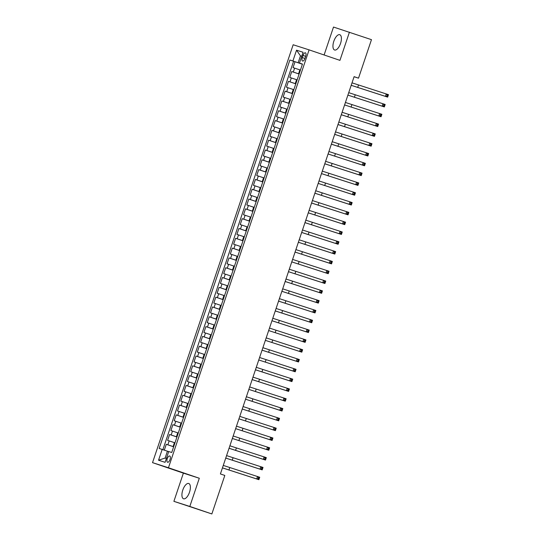 <?xml version="1.0" encoding="UTF-8"?>
<svg xmlns="http://www.w3.org/2000/svg" width="541" height="541" viewBox="0 0 541 541"><rect width="100%" height="100%" fill="white"/><g stroke="black" fill="none" stroke-linecap="round" stroke-linejoin="round"><path stroke-width="0.81" d="M189.506 492.222A8.074 3.523 -71.2 0 0 188.748 483.498A8.074 3.523 -71.2 0 0 182.79 490.065A8.074 3.523 -71.2 0 0 183.548 498.788A8.074 3.523 -71.2 0 0 189.506 492.222M340.539 43.436A8.074 3.523 -71.2 0 0 339.782 34.712A8.074 3.523 -71.2 0 0 333.817 41.278A8.074 3.523 -71.2 0 0 334.575 50.002A8.074 3.523 -71.2 0 0 340.539 43.436M170.023 459.559A3.314 1.447 -71.2 0 0 169.712 455.982A3.314 1.447 -71.2 0 0 167.264 458.673A3.314 1.447 -71.2 0 0 167.575 462.251A3.314 1.447 -71.2 0 0 170.023 459.559M173.891 501.338L189.817 506.45L199.311 478.251L183.379 473.138L173.891 501.338L211.856 513.95L224.813 475.444L220.403 473.95L354.105 76.66L358.514 78.161L371.471 39.662L333.506 27.05L324.106 54.972M183.379 473.138L152.528 462.643L293.161 44.754L309.094 49.867L168.454 467.755L152.528 462.643M300.431 70.066L293.053 67.618L295.034 61.728L302.392 64.237M299.112 73.989L291.734 71.54L299.092 74.043M291.734 71.54L289.753 77.424L297.131 79.872M293.831 89.684L286.453 87.236L288.434 81.353L295.792 83.855M290.531 99.49L283.153 97.042L285.127 91.159L292.492 93.661M287.23 109.302L279.846 106.854L281.827 100.971L289.192 103.473M283.93 119.108L276.546 116.667L278.527 110.777L285.891 113.285M280.623 128.92L273.246 126.472L275.227 120.589L282.585 123.091M277.323 138.733L269.945 136.285L271.927 130.395L279.284 132.903M274.023 148.538L266.645 146.09L268.627 140.207L275.984 142.709M270.723 158.351L263.345 155.903L265.32 150.019L272.684 152.521M267.423 168.156L260.038 165.708L262.02 159.825L269.384 162.334M264.123 177.969L256.738 175.521L258.72 169.637L266.084 172.139M260.816 187.781L253.438 185.333L255.42 179.443L262.777 181.952M257.516 197.587L250.138 195.139L252.12 189.255L259.477 191.757M254.216 207.399L246.838 204.951L248.819 199.061L256.177 201.57M250.916 217.205L243.538 214.757L245.513 208.873L252.877 211.375M247.616 227.017L240.231 224.569L242.212 218.686L249.577 221.188M244.309 236.823L236.931 234.381L238.912 228.491L246.277 231M241.009 246.635L233.631 244.187L235.612 238.304L242.97 240.806M237.709 256.448L230.331 254L232.312 248.109L239.67 250.618M234.409 266.253L227.031 263.805L229.012 257.922L236.37 260.424M231.108 276.066L223.724 273.618L225.705 267.734L233.07 270.236M227.808 285.871L220.424 283.423L222.405 277.54L229.769 280.042M224.501 295.684L217.124 293.236L219.105 287.352L226.463 289.854M221.201 305.489L213.823 303.048L215.805 297.158L223.162 299.667M217.901 315.302L210.523 312.854L212.505 306.97L219.862 309.472M214.601 325.114L207.223 322.666L209.198 316.776L216.562 319.285M211.301 334.92L203.916 332.472L205.898 326.588L213.262 329.09M208.001 344.732L200.616 342.284L202.598 336.401L209.962 338.903M204.694 354.538L197.316 352.09L199.298 346.206L206.655 348.708M201.394 364.35L194.016 361.902L195.998 356.019L203.355 358.521M198.094 374.162L190.716 371.714L192.697 365.824L200.055 368.333M194.794 383.968L187.416 381.52L189.391 375.637L196.755 378.139M191.494 393.78L184.109 391.332L186.09 385.442L193.455 387.951M188.194 403.586L180.809 401.138L182.79 395.255L190.155 397.757M184.887 413.398L177.509 410.95L179.49 405.067L186.848 407.569M181.587 423.204L174.209 420.763L176.19 414.873L183.548 417.382M178.287 433.016L170.909 430.568L172.89 424.685L180.248 427.187M174.986 442.829L167.609 440.381L169.583 434.491L176.948 437M303.028 55.419L302.297 57.576A3.205 1.4 -71.2 0 0 302.602 61.045A3.205 1.4 -71.2 0 0 304.968 58.435L305.692 56.278A3.205 1.4 -71.2 0 0 305.395 52.808A3.205 1.4 -71.2 0 0 303.028 55.419L305.679 56.325M301.729 56.291L300.465 55.858L298.152 62.729L289.888 60.01L159.162 448.469L162.172 449.436L158.54 460.222L165.086 462.325L168.718 451.532L171.727 452.499L302.46 64.041L299.45 63.074L302.433 64.122M292.904 60.977L296.536 50.185L303.075 52.281L299.45 63.074M173.668 446.751L173.106 446.562L174.425 442.633M176.968 436.939L176.407 436.749L177.725 432.827M180.268 427.133L179.707 426.937L181.025 423.015M183.568 417.321L183.007 417.131L184.325 413.209M186.868 407.508L186.307 407.319L187.632 403.397M190.168 397.703L189.607 397.513L190.932 393.584M193.475 387.89L192.914 387.701L194.233 383.779M196.775 378.085L196.214 377.895L197.533 373.966M200.075 368.272L199.514 368.083L200.833 364.161M203.375 358.467L202.814 358.27L204.133 354.348M206.676 348.654L206.114 348.465L207.44 344.543M209.976 338.842L209.421 338.652L210.74 334.73M213.282 329.036L212.721 328.847L214.04 324.918M216.583 319.224L216.021 319.034L217.34 315.112M219.883 309.418L219.321 309.222L220.64 305.3M223.183 299.606L222.621 299.416L223.94 295.494M226.483 289.8L225.922 289.604L227.247 285.682M229.79 279.988L229.228 279.798L230.547 275.876M233.09 270.175L232.529 269.986L233.847 266.064M236.39 260.37L235.829 260.18L237.147 256.251M239.69 250.557L239.129 250.368L240.447 246.446M242.99 240.752L242.429 240.556L243.754 236.633M246.29 230.939L245.729 230.75L247.054 226.828M249.597 221.134L249.036 220.938L250.355 217.015M252.897 211.321L252.336 211.132L253.655 207.203M256.197 201.509L255.636 201.32L256.955 197.397M259.497 191.703L258.936 191.514L260.255 187.585M262.798 181.891L262.236 181.702L263.562 177.779M266.098 172.085L265.536 171.889L266.862 167.967M269.404 162.273L268.843 162.084L270.162 158.161M272.705 152.461L272.143 152.271L273.462 148.349M276.005 142.655L275.443 142.466L276.762 138.537M279.305 132.843L278.743 132.653L280.062 128.731M282.605 123.037L282.044 122.848L283.369 118.919M285.905 113.225L285.35 113.035L286.669 109.113M289.212 103.419L288.651 103.223L289.969 99.301M292.512 93.607L291.951 93.417L293.269 89.495M295.812 83.794L295.251 83.605L296.569 79.683M295.034 61.728L293.594 61.268L162.882 449.666M173.106 446.562L166.283 444.303L164.315 450.146M169.583 434.491L176.407 436.749M172.89 424.685L179.707 426.937M176.19 414.873L183.007 417.131M179.49 405.067L186.307 407.319M182.79 395.255L189.607 397.513M186.09 385.442L192.914 387.701M189.391 375.637L196.214 377.895M192.697 365.824L199.514 368.083M195.998 356.019L202.814 358.27M199.298 346.206L206.114 348.465M202.598 336.401L209.421 338.652M205.898 326.588L212.721 328.847M209.198 316.776L216.021 319.034M212.505 306.97L219.321 309.222M215.805 297.158L222.621 299.416M219.105 287.352L225.922 289.604M222.405 277.54L229.228 279.798M225.705 267.734L232.529 269.986M229.012 257.922L235.829 260.18M232.312 248.109L239.129 250.368M235.612 238.304L242.429 240.556M238.912 228.491L245.729 230.75M242.212 218.686L249.036 220.938M245.513 208.873L252.336 211.132M248.819 199.061L255.636 201.32M252.12 189.255L258.936 191.514M255.42 179.443L262.236 181.702M258.72 169.637L265.536 171.889M262.02 159.825L268.843 162.084M265.32 150.019L272.143 152.271M268.627 140.207L275.443 142.466M271.927 130.395L278.743 132.653M275.227 120.589L282.044 122.848M278.527 110.777L285.35 113.035M281.827 100.971L288.651 103.223M285.127 91.159L291.951 93.417M288.434 81.353L295.251 83.605M302.412 64.176L298.152 62.729M189.817 506.45L211.856 513.95M199.311 478.251L168.454 467.755M309.094 49.867L339.944 60.362L349.432 32.162M354.078 76.741L358.514 78.161M301.736 56.271L300.465 55.858L296.536 50.185M168.691 451.613L167.419 451.187L165.113 458.051L166.385 458.464M293.594 61.268L289.888 60.01M166.283 444.303L173.647 446.805M162.172 449.436L167.419 451.187M158.54 460.222L165.113 458.051M352.022 82.847L388.472 94.668L387.647 97.123L351.19 85.316M351.197 85.302L385.442 96.372L386.267 93.918L387.241 95.06L386.91 96.041L387.789 96.339L388.12 95.358L387.241 95.06M387.789 96.339L387.647 97.123L385.442 96.372L386.91 96.041M388.12 95.358L388.472 94.668M348.722 92.66L385.172 104.481L384.347 106.929L347.89 95.128L382.142 106.178L382.967 103.73L383.941 104.866L383.61 105.847L384.489 106.151L384.82 105.17L383.941 104.866M384.489 106.151L384.347 106.929L382.142 106.178L383.61 105.847M384.82 105.17L385.172 104.481M345.422 102.465L381.872 114.286L381.047 116.741L344.59 104.934L378.842 115.99L379.667 113.536L380.641 114.678L380.309 115.659L381.189 115.957L381.52 114.976L380.641 114.678M381.189 115.957L381.047 116.741L378.842 115.99L380.309 115.659M381.52 114.976L381.872 114.286M342.122 112.278L378.565 124.099L377.74 126.547L341.29 114.746M341.297 114.726L375.535 125.803L376.367 123.348L377.334 124.491L377.009 125.471L377.888 125.769L378.22 124.788L377.334 124.491M377.888 125.769L377.74 126.547L375.535 125.803L377.009 125.471M378.22 124.788L378.565 124.099M338.822 122.083L375.265 133.904L374.44 136.359L337.99 124.558M337.997 124.538L372.235 135.608L373.06 133.16L374.034 134.296L373.703 135.277L374.588 135.581L374.92 134.594L374.034 134.296M374.588 135.581L374.44 136.359L372.235 135.608L373.703 135.277M374.92 134.594L375.265 133.904M335.521 131.896L371.965 143.717L371.14 146.171L334.69 134.364M334.69 134.344L368.935 145.421L369.76 142.966L370.734 144.109L370.402 145.089L371.288 145.387L371.613 144.406L370.734 144.109M371.288 145.387L371.14 146.171L368.935 145.421L370.402 145.089M371.613 144.406L371.965 143.717M332.215 141.701L368.664 153.529L367.839 155.977L331.383 144.177M331.39 144.156L365.635 155.226L366.46 152.778L367.434 153.915L367.102 154.895L367.981 155.199L368.313 154.219L367.434 153.915M367.981 155.199L367.839 155.977L365.635 155.226L367.102 154.895M368.313 154.219L368.664 153.529M328.914 151.514L365.364 163.335L364.539 165.789L328.083 153.982L362.335 165.039L363.16 162.584L364.134 163.727L363.802 164.707L364.681 165.005L365.013 164.024L364.134 163.727M364.681 165.005L364.539 165.789L362.335 165.039L363.802 164.707M365.013 164.024L365.364 163.335M325.614 161.326L362.064 173.147L361.232 175.595L324.783 163.795M324.789 163.774L359.035 174.844L359.86 172.396L360.833 173.533L360.502 174.52L361.381 174.817L361.713 173.837L360.833 173.533M361.381 174.817L361.232 175.595L359.035 174.844L360.502 174.52M361.713 173.837L362.064 173.147M322.314 171.132L358.757 182.953L357.932 185.407L321.482 173.6L355.728 184.657L356.553 182.202L357.527 183.345L357.202 184.325L358.081 184.623L358.413 183.642L357.527 183.345M358.081 184.623L357.932 185.407L355.728 184.657L357.202 184.325M358.413 183.642L358.757 182.953M319.014 180.944L355.457 192.765L354.632 195.22L318.182 183.413L352.428 194.469L353.253 192.014L354.227 193.157L353.895 194.138L354.781 194.435L355.112 193.455L354.227 193.157M354.781 194.435L354.632 195.22L352.428 194.469L353.895 194.138M355.112 193.455L355.457 192.765M315.707 190.75L352.157 202.571L351.332 205.025L314.882 193.225M314.882 193.205L349.128 204.275L349.953 201.827L350.926 202.963L350.595 203.943L351.481 204.248L351.806 203.267L350.926 202.963M351.481 204.248L351.332 205.025L349.128 204.275L350.595 203.943M351.806 203.267L352.157 202.571M312.407 200.562L348.857 212.383L348.032 214.838L311.575 203.031M311.582 203.017L345.827 214.087L346.653 211.632L347.626 212.775L347.295 213.756L348.174 214.053L348.505 213.073L347.626 212.775M348.174 214.053L348.032 214.838L345.827 214.087L347.295 213.756M348.505 213.073L348.857 212.383M309.107 210.368L345.557 222.195L344.732 224.643L308.275 212.843M308.282 212.823L342.527 223.893L343.352 221.445L344.326 222.581L343.995 223.561L344.874 223.866L345.205 222.885L344.326 222.581M344.874 223.866L344.732 224.643L342.527 223.893L343.995 223.561M345.205 222.885L345.557 222.195M305.807 220.18L342.25 232.001L341.425 234.456L304.975 222.649M304.982 222.635L339.227 233.705L340.052 231.25L341.026 232.393L340.695 233.374L341.574 233.671L341.905 232.691L341.026 232.393M341.574 233.671L341.425 234.456L339.227 233.705L340.695 233.374M341.905 232.691L342.25 232.001M302.507 229.993L338.95 241.813L338.125 244.262L301.675 232.461M301.682 232.441L335.92 243.518L336.745 241.063L337.719 242.206L337.395 243.186L338.274 243.484L338.605 242.503L337.719 242.206M338.274 243.484L338.125 244.262L335.92 243.518L337.395 243.186M338.605 242.503L338.95 241.813M299.207 239.798L335.65 251.619L334.825 254.074L298.375 242.267M298.382 242.253L332.62 253.323L333.445 250.868L334.419 252.011L334.088 252.992L334.974 253.289L335.305 252.309L334.419 252.011M334.974 253.289L334.825 254.074L332.62 253.323L334.088 252.992M335.305 252.309L335.65 251.619M295.9 249.611L332.35 261.431L331.525 263.886L295.068 252.079L329.32 263.136L330.145 260.681L331.119 261.824L330.788 262.804L331.674 263.102L331.998 262.121L331.119 261.824M331.674 263.102L331.525 263.886L329.32 263.136L330.788 262.804M331.998 262.121L332.35 261.431M292.6 259.416L329.05 271.244L328.225 273.692L291.768 261.891L326.02 272.941L326.845 270.493L327.819 271.629L327.488 272.61L328.367 272.914L328.698 271.934L327.819 271.629M328.367 272.914L328.225 273.692L326.02 272.941L327.488 272.61M328.698 271.934L329.05 271.244M289.3 269.229L325.75 281.05L324.925 283.504L288.468 271.697M288.475 271.683L322.72 282.754L323.545 280.299L324.519 281.442L324.187 282.422L325.067 282.72L325.398 281.739L324.519 281.442M325.067 282.72L324.925 283.504L322.72 282.754L324.187 282.422M325.398 281.739L325.75 281.05M286 279.041L322.443 290.862L321.618 293.31L285.168 281.509M285.175 281.489L319.42 292.559L320.245 290.111L321.212 291.247L320.887 292.228L321.767 292.532L322.098 291.552L321.212 291.247M321.767 292.532L321.618 293.31L319.42 292.559L320.887 292.228M322.098 291.552L322.443 290.862M282.7 288.847L319.143 300.668L318.318 303.122L281.868 291.315M281.875 291.301L316.113 302.372L316.938 299.917L317.912 301.06L317.581 302.04L318.466 302.338L318.798 301.357L317.912 301.06M318.466 302.338L318.318 303.122L316.113 302.372L317.581 302.04M318.798 301.357L319.143 300.668M279.399 298.659L315.843 310.48L315.018 312.928L278.568 301.127M278.574 301.107L312.813 312.184L313.638 309.729L314.612 310.872L314.28 311.853L315.166 312.15L315.491 311.17L314.612 310.872M315.166 312.15L315.018 312.928L312.813 312.184L314.28 311.853M315.491 311.17L315.843 310.48M276.093 308.465L312.542 320.286L311.717 322.74L275.261 310.94M275.268 310.919L309.513 321.99L310.338 319.542L311.312 320.678L310.98 321.658L311.859 321.963L312.191 320.975L311.312 320.678M311.859 321.963L311.717 322.74L309.513 321.99L310.98 321.658M312.191 320.975L312.542 320.286M272.792 318.277L309.242 330.098L308.417 332.553L271.961 320.745M271.967 320.725L306.213 331.802L307.038 329.347L308.012 330.49L307.68 331.471L308.559 331.768L308.891 330.788L308.012 330.49M308.559 331.768L308.417 332.553L306.213 331.802L307.68 331.471M308.891 330.788L309.242 330.098M269.492 328.083L305.942 339.91L305.117 342.358L268.661 330.558L302.913 341.608L303.738 339.16L304.711 340.296L304.38 341.276L305.259 341.581L305.591 340.6L304.711 340.296M305.259 341.581L305.117 342.358L302.913 341.608L304.38 341.276M305.591 340.6L305.942 339.91M266.192 337.895L302.635 349.716L301.81 352.171L265.361 340.363L299.606 351.42L300.438 348.965L301.405 350.108L301.08 351.089L301.959 351.386L302.291 350.406L301.405 350.108M301.959 351.386L301.81 352.171L299.606 351.42L301.08 351.089M302.291 350.406L302.635 349.716M262.892 347.707L299.335 359.528L298.51 361.976L262.06 350.176M262.067 350.155L296.306 361.226L297.131 358.778L298.105 359.914L297.773 360.894L298.659 361.199L298.99 360.218L298.105 359.914M298.659 361.199L298.51 361.976L296.306 361.226L297.773 360.894M298.99 360.218L299.335 359.528M259.592 357.513L296.035 369.334L295.21 371.789L258.76 359.981L293.006 371.038L293.831 368.583L294.804 369.726L294.473 370.707L295.359 371.004L295.684 370.024L294.804 369.726M295.359 371.004L295.21 371.789L293.006 371.038L294.473 370.707M295.684 370.024L296.035 369.334M256.285 367.325L292.735 379.146L291.91 381.601L255.453 369.794M255.46 369.773L289.705 380.85L290.531 378.396L291.504 379.539L291.173 380.519L292.052 380.817L292.383 379.836L291.504 379.539M292.052 380.817L291.91 381.601L289.705 380.85L291.173 380.519M292.383 379.836L292.735 379.146M252.985 377.131L289.435 388.952L288.61 391.407L252.153 379.606M252.16 379.586L286.405 390.656L287.23 388.208L288.204 389.344L287.873 390.325L288.752 390.629L289.083 389.648L288.204 389.344M288.752 390.629L288.61 391.407L286.405 390.656L287.873 390.325M289.083 389.648L289.435 388.952M249.685 386.943L286.135 398.764L285.303 401.219L248.853 389.412M248.86 389.398L283.105 400.468L283.93 398.014L284.904 399.157L284.573 400.137L285.452 400.435L285.783 399.454L284.904 399.157M285.452 400.435L285.303 401.219L283.105 400.468L284.573 400.137M285.783 399.454L286.135 398.764M246.385 396.749L282.828 408.577L282.003 411.025L245.553 399.224M245.56 399.204L279.798 410.274L280.623 407.826L281.597 408.962L281.273 409.943L282.152 410.247L282.483 409.267L281.597 408.962M282.152 410.247L282.003 411.025L279.798 410.274L281.273 409.943M282.483 409.267L282.828 408.577M243.085 406.562L279.528 418.382L278.703 420.837L242.253 409.03L276.498 420.087L277.323 417.632L278.297 418.775L277.966 419.755L278.852 420.053L279.183 419.072L278.297 418.775M278.852 420.053L278.703 420.837L276.498 420.087L277.966 419.755M279.183 419.072L279.528 418.382M239.778 416.374L276.228 428.195L275.403 430.643L238.953 418.842L273.198 429.899L274.023 427.444L274.997 428.58L274.666 429.568L275.552 429.865L275.876 428.885L274.997 428.58M275.552 429.865L275.403 430.643L273.198 429.899L274.666 429.568M275.876 428.885L276.228 428.195M236.478 426.18L272.928 438L272.103 440.455L235.646 428.648L269.898 439.705L270.723 437.25L271.697 438.393L271.366 439.373L272.245 439.671L272.576 438.69L271.697 438.393M272.245 439.671L272.103 440.455L269.898 439.705L271.366 439.373M272.576 438.69L272.928 438M233.178 435.992L269.628 447.813L268.803 450.268L232.346 438.46L266.598 449.517L267.423 447.062L268.397 448.205L268.065 449.186L268.945 449.483L269.276 448.503L268.397 448.205M268.945 449.483L268.803 450.268L266.598 449.517L268.065 449.186M269.276 448.503L269.628 447.813M229.878 445.798L266.321 457.618L265.496 460.073L229.046 448.273M229.053 448.252L263.298 459.323L264.123 456.875L265.097 458.011L264.765 458.991L265.645 459.295L265.976 458.315L265.097 458.011M265.645 459.295L265.496 460.073L263.298 459.323L264.765 458.991M265.976 458.315L266.321 457.618M226.578 455.61L263.021 467.431L262.196 469.886L225.746 458.078M225.753 458.065L259.991 469.135L260.816 466.68L261.79 467.823L261.465 468.804L262.344 469.101L262.676 468.121L261.79 467.823M262.344 469.101L262.196 469.886L259.991 469.135L261.465 468.804M262.676 468.121L263.021 467.431M223.277 465.416L259.721 477.243L258.896 479.691L222.446 467.891M222.452 467.87L256.691 478.941L257.516 476.493L258.49 477.629L258.158 478.609L259.044 478.913L259.376 477.933L258.49 477.629M259.044 478.913L258.896 479.691L256.691 478.941L258.158 478.609M259.376 477.933L259.721 477.243M298.551 73.799L299.87 69.87M293.303 72.048L294.622 68.119M167.859 444.803L169.177 440.881M171.159 434.998L172.478 431.076M174.459 425.185L175.778 421.263M177.759 415.38L179.078 411.458M181.059 405.567L182.385 401.645M184.359 395.762L185.685 391.833M187.666 385.949L188.985 382.027M190.966 376.137L192.285 372.215M194.266 366.331L195.585 362.409M197.566 356.519L198.885 352.597M200.867 346.713L202.192 342.784M204.173 336.901L205.492 332.979M207.474 327.095L208.792 323.166M210.774 317.283L212.092 313.361M214.074 307.471L215.392 303.548M217.374 297.665L218.692 293.743M220.674 287.853L221.999 283.93M223.981 278.047L225.299 274.118M227.281 268.235L228.6 264.312M230.581 258.422L231.9 254.5M233.881 248.617L235.2 244.694M237.181 238.804L238.507 234.882M240.481 228.999L241.807 225.076M243.788 219.186L245.107 215.264M247.088 209.381L248.407 205.452M250.388 199.568L251.707 195.646M253.688 189.756L255.007 185.834M256.989 179.95L258.314 176.028M260.289 170.138L261.614 166.215M263.595 160.332L264.914 156.403M266.896 150.52L268.214 146.597M270.196 140.714L271.514 136.785M273.496 130.902L274.814 126.979M276.796 121.089L278.121 117.167M280.096 111.284L281.421 107.361M283.403 101.471L284.722 97.549M286.703 91.666L288.022 87.737M290.003 81.853L291.322 77.931M304.955 58.482L302.297 57.576M358.521 85.018L357.696 87.466M355.221 94.824L354.396 97.279M351.921 104.636L351.095 107.091M348.62 114.442L347.795 116.897M345.32 124.254L344.495 126.709M342.013 134.067L341.188 136.515M338.713 143.872L337.888 146.327M335.413 153.685L334.588 156.133M332.113 163.49L331.288 165.945M328.813 173.303L327.988 175.757M325.513 183.115L324.681 185.563M322.206 192.921L321.381 195.375M318.906 202.733L318.081 205.181M315.606 212.539L314.781 214.993M312.306 222.351L311.481 224.799M309.006 232.157L308.181 234.611M305.706 241.969L304.874 244.424M302.399 251.781L301.574 254.229M299.099 261.587L298.274 264.042M295.799 271.399L294.973 273.847M292.498 281.205L291.673 283.66M289.198 291.017L288.373 293.472M285.891 300.823L285.066 303.278M282.591 310.635L281.766 313.09M279.291 320.448L278.466 322.896M275.991 330.253L275.166 332.708M272.691 340.066L271.866 342.514M269.391 349.871L268.566 352.326M266.084 359.684L265.259 362.139M262.784 369.489L261.959 371.944M259.484 379.302L258.659 381.757M256.184 389.114L255.359 391.562M252.884 398.92L252.059 401.375M249.584 408.732L248.759 411.18M246.277 418.538L245.452 420.993M242.977 428.35L242.152 430.805M239.677 438.163L238.851 440.611M236.376 447.968L235.551 450.423M233.076 457.781L232.251 460.229M229.776 467.586L228.944 470.041"/></g></svg>
